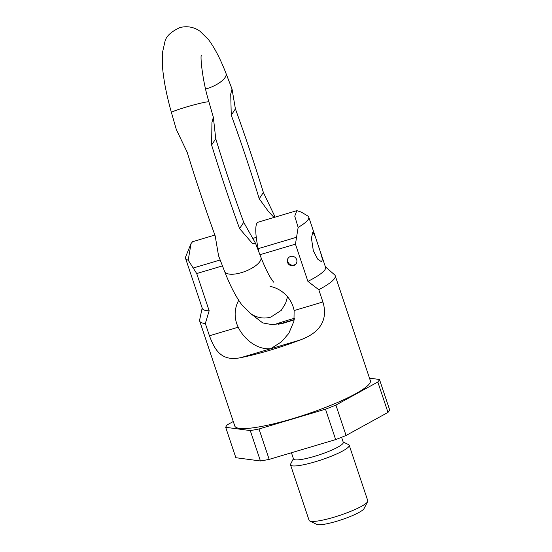 <?xml version="1.0" encoding="UTF-8"?>
<svg xmlns="http://www.w3.org/2000/svg" width="552" height="552" viewBox="0 0 552 552"><rect width="100%" height="100%" fill="white"/><g stroke="black" fill="none" stroke-linecap="round" stroke-linejoin="round"><path stroke-width="0.83" d="M233.289 421.507L227.355 424.778A81.206 13.172 -18.5 0 0 225.685 427.303L235.856 457.705L260.434 460.968A81.206 13.172 -18.5 0 0 269.176 459.381L335.664 439.585A81.206 13.172 -18.5 0 0 346.076 435.473L387.987 412.406A81.206 13.172 -18.5 0 0 389.65 409.874L379.479 379.479L369.495 378.148M346.076 435.473L335.906 405.071L377.816 382.005L387.987 412.406M335.664 439.585L325.494 409.191A81.206 13.172 -18.5 0 0 335.906 405.071M260.434 460.968L250.263 430.574A81.206 13.172 -18.5 0 0 259.005 428.987L269.176 459.381M259.005 428.987L325.494 409.191M225.685 427.303L250.263 430.574M377.816 382.005A81.206 13.172 -18.5 0 0 379.479 379.479M341.584 437.287L343.275 442.331A26.227 4.25 161.5 0 1 343.033 443.325A26.227 4.25 161.5 0 1 317.214 455.517A26.227 4.25 161.5 0 1 293.526 458.981L291.442 452.757M343.158 442L348.553 444.601A30.94 5.016 161.5 0 1 349.216 445.25A30.94 5.016 161.5 0 1 348.926 446.416A30.94 5.016 161.5 0 1 318.476 460.796A30.94 5.016 161.5 0 1 290.531 464.881A30.94 5.016 161.5 0 1 290.669 463.97L293.416 458.65M349.216 445.25L367.777 500.719A30.94 5.016 161.5 0 1 367.639 501.637A30.94 5.016 161.5 0 1 367.487 501.885A30.94 5.016 161.5 0 1 339.459 515.485A30.94 5.016 161.5 0 1 309.755 521.005A30.94 5.016 161.5 0 1 309.092 520.357L290.531 464.881M367.639 501.637L364.051 508.592A25.254 4.099 161.5 0 1 363.934 508.792A25.254 4.099 161.5 0 1 341.053 519.894A25.254 4.099 161.5 0 1 316.8 524.4L309.755 521.005M259.923 254.727L295.451 244.15L307.912 281.382L318.801 289.717A71.463 11.592 161.5 0 0 334.567 278.429A71.463 11.592 -18.5 0 0 335.23 275.738A71.463 11.592 -18.5 0 0 334.574 274.799L325.383 266.795M335.23 275.738L370.351 380.714A71.463 11.592 161.5 0 1 369.695 383.405A71.463 11.592 161.5 0 1 299.356 416.629A71.463 11.592 161.5 0 1 234.814 426.068L199.693 321.091A71.463 11.592 161.5 0 1 199.645 319.946L202.17 308.023M294.416 318.311A71.463 11.592 -18.5 0 0 274.068 324.673M250.546 313.501L262.745 322.92L272.26 324.673L283.707 323.106L294.202 319.87M307.912 281.382A64.963 10.536 -18.5 0 0 325.542 267.272L315.289 236.622L312.818 231.992L311.431 238.147L313.329 250.801L317.745 259.192L321.719 261.883L322.389 259.026L320.546 252.333M318.801 289.717L322.906 301.985L294.126 310.555A30.049 29.035 -146.6 0 0 270.045 286.35M296.672 259.661A4.871 4.706 -146.6 0 0 288.027 258.343A4.871 4.706 -146.6 0 0 291.504 265.726A4.871 4.706 -146.6 0 0 296.672 259.661M238.712 300.357A30.049 29.035 -146.6 0 0 238.209 327.205L209.429 335.775C214.376 348.657 220.517 362.105 241.065 357.586A71.463 11.592 -18.5 0 0 300.198 339.977C324.79 331.055 326.957 315.13 322.906 301.985M209.429 335.775L205.323 323.507A71.463 11.592 161.5 0 1 199.693 321.091M214.88 235.062L192.607 241.693L191.068 243.529L185.672 256.77A64.963 10.536 -18.5 0 0 185.548 258.35L202.329 308.499A64.963 10.536 -18.5 0 0 209.167 310.783L196.712 273.55L222.435 265.892M205.323 323.507L209.167 310.783M185.548 258.35A64.963 10.536 -18.5 0 0 188.197 260.158L196.712 273.55M238.209 327.205C242.569 336.623 254.962 349.83 270.632 348.781L281.354 341.909L288.786 333.436L293.968 321.167L294.126 310.555M191.068 243.529L188.197 260.158M258.943 252.223L258.191 248.669A40.6 8.101 -106.6 0 1 258.143 222.18L296.831 210.657L301.199 212.051M295.451 244.15L298.142 227.417A64.963 10.536 -18.5 0 0 308.761 217.122A64.963 10.536 -18.5 0 0 307.712 215.935L301.082 211.975M298.142 227.417L294.754 216.184L296.831 210.657M296.334 263.414A4.871 4.706 33.4 0 1 288.22 258.074M274.441 217.322L274.22 215.142L263.373 192.469L259.233 198.761L268.645 211.768L274.061 217.44M263.373 192.469A375.891 75.01 73.4 0 0 235.4 108.882L231.26 115.168A346.842 69.214 -106.6 0 1 259.233 198.761M235.4 108.882L232.04 89.051L230.722 94.04L231.26 115.168M243.715 222.325A346.842 69.214 -106.6 0 1 215.749 138.738L213.348 117.238L211.94 122.461L211.609 145.024A375.891 75.01 73.4 0 0 239.582 228.618L252.519 243.542L255.5 243.253L243.715 222.325L239.582 228.618M218.551 255.748L215.177 235.883A375.891 75.01 -106.6 0 1 187.204 152.29L176.357 129.616L171.437 112.56A19.492 1.297 164.2 0 1 186.093 107.088A19.492 1.297 -15.8 0 1 208.939 101.941L213.348 117.238M215.749 138.738L211.609 145.024M294.25 319.587L278.553 324.265M241.065 357.586L300.198 339.977M220.165 259.992L193.138 268.037M296.396 237.291L258.191 248.669M205.606 89.031A19.492 7.445 -21.4 0 0 206.572 88.755A19.492 7.445 -21.4 0 0 225.975 73.333L232.04 89.051M273.613 282.141L270.97 278.443C267.962 273.613 264.594 266.533 260.889 257.204A19.492 7.445 158.6 0 1 241.479 272.626A19.492 7.445 -21.4 0 1 224.602 271.432L218.537 255.714M253.14 238.305A19.492 1.297 -15.8 0 1 256.273 237.353M283.707 323.106L283.355 323.21M258.108 248.283L257.494 248.469M308.761 217.122L315.289 236.622M274.827 217.212L274.22 215.142M201.328 55.366C200.224 56.242 202.287 80.35 208.939 101.941M225.975 73.333C220.469 59.085 214.624 47.824 208.456 39.558L199.962 31.216C196.436 28.607 189.101 25.095 179.807 27.628C171.106 31.664 166.166 36.28 164.972 41.462L162.371 53.04L162.35 64.894C163.323 78.646 166.352 94.53 171.437 112.56M260.889 257.204L255.5 243.253M224.602 271.432C230.149 285.791 236.035 297.114 242.273 305.394L250.787 313.667C254.313 316.234 261.593 319.636 270.77 317.138L281.258 310.362L285.598 303.296L287.53 296.748"/></g></svg>
